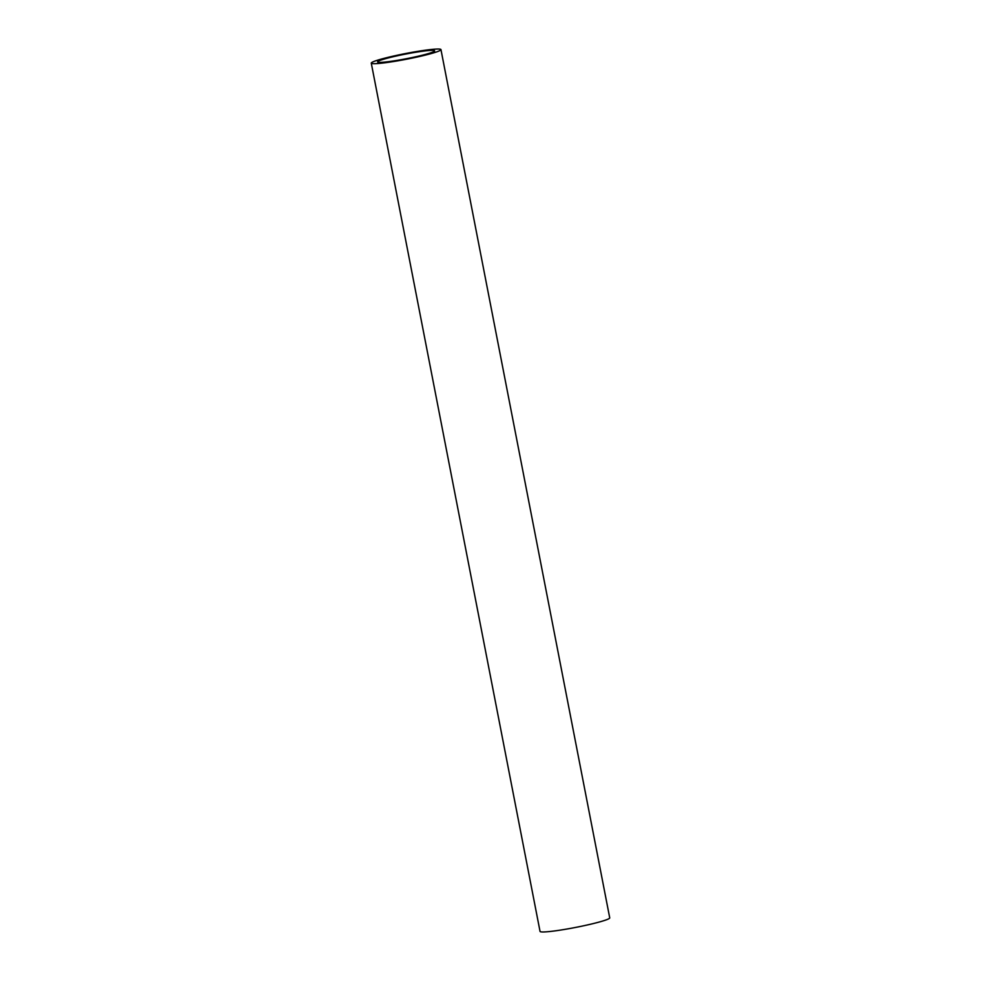 <?xml version="1.0" encoding="UTF-8"?>
<svg xmlns="http://www.w3.org/2000/svg" width="981" height="981" viewBox="0 0 981 981"><rect width="100%" height="100%" fill="white"/><g stroke="black" fill="none" stroke-linecap="round" stroke-linejoin="round"><path stroke-width="1.47" d="M385.852 62.661A35.5 2.882 169 0 1 371.272 63.14A35.5 2.882 169 0 1 389.923 56.898A35.5 2.882 169 0 1 426.367 50.068A35.5 2.882 169 0 1 440.96 49.602A35.5 2.882 169 0 1 422.308 55.843A35.5 2.882 169 0 1 385.852 62.661M371.272 63.14L540.04 931.398A35.5 2.882 -11 0 0 554.633 930.932A35.5 2.882 -11 0 0 591.077 924.102A35.5 2.882 -11 0 0 609.728 917.86L440.96 49.602M422.701 51.22A29.05 2.354 169 0 1 434.632 50.828A29.05 2.354 169 0 1 419.365 55.942A29.05 2.354 169 0 1 389.531 61.521A29.05 2.354 169 0 1 377.587 61.913A29.05 2.354 169 0 1 392.866 56.8A29.05 2.354 169 0 1 422.701 51.22"/></g></svg>
